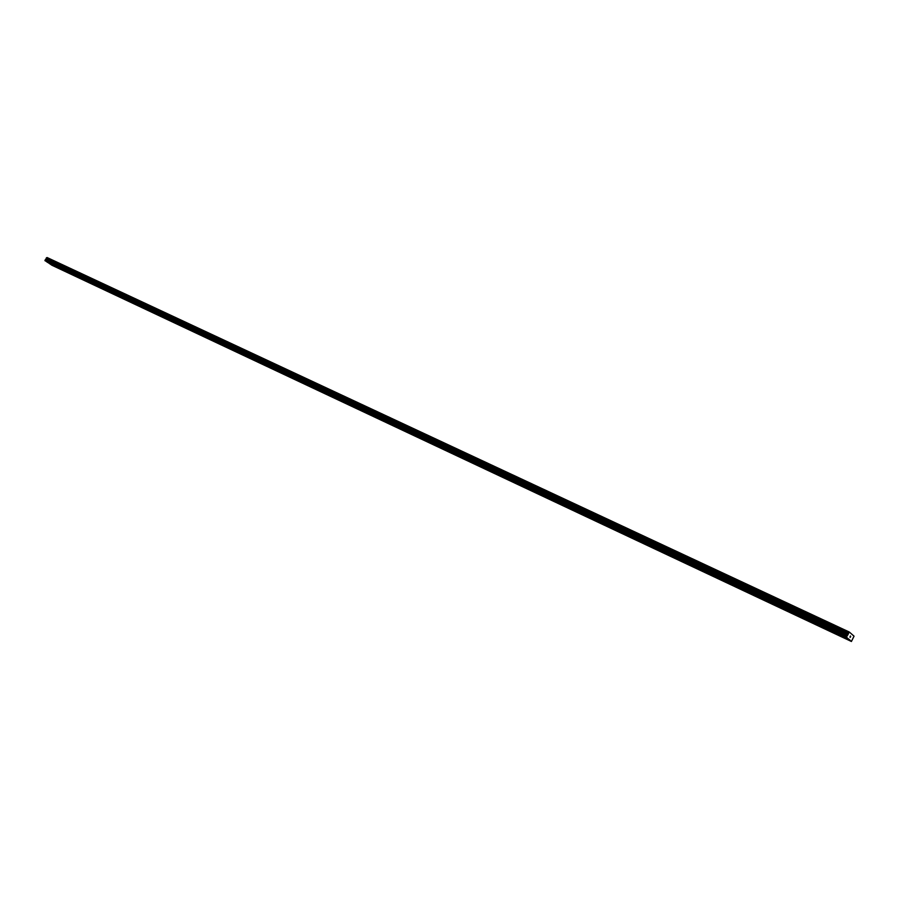<?xml version="1.0" encoding="UTF-8"?>
<svg xmlns="http://www.w3.org/2000/svg" width="899" height="899" viewBox="0 0 899 899"><rect width="100%" height="100%" fill="white"/><g stroke="black" fill="none" stroke-linecap="round" stroke-linejoin="round"><path stroke-width="1.35" d="M842.498 635.829L841.442 635.155L842.498 635.829M821.877 626.142L820.821 625.457L821.877 626.142M801.627 616.624L800.571 615.95L801.627 616.624M781.737 607.274L780.692 606.6L781.737 607.274M762.206 598.093L761.161 597.43L762.206 598.093M743.024 589.081L741.978 588.418L743.024 589.081M724.178 580.226L723.144 579.563L724.178 580.226M705.659 571.528L704.625 570.865L705.659 571.528M687.465 562.976L686.431 562.313L687.465 562.976M669.575 554.571L668.553 553.908L669.575 554.571M652 546.311L650.977 545.648L652 546.311M634.716 538.186L633.694 537.535L634.716 538.186M617.714 530.196L616.703 529.545L617.714 530.196M601.004 522.341L599.981 521.69L601.004 522.341M584.564 514.621L583.552 513.97L584.564 514.621M568.393 507.014L567.381 506.373L568.393 507.014M552.48 499.541L551.469 498.9L552.48 499.541M536.827 492.18L535.826 491.539L536.827 492.18M521.42 484.943L520.42 484.303L521.42 484.943M506.261 477.818L505.26 477.178L506.261 477.818M491.326 470.806L490.337 470.166L491.326 470.806M476.639 463.895L475.65 463.266L476.639 463.895M462.165 457.097L461.187 456.467L462.165 457.097M447.927 450.399L446.938 449.781L447.927 450.399M433.891 443.814L432.913 443.185L433.891 443.814M420.08 437.319L419.103 436.7L420.08 437.319M406.472 430.924L405.494 430.306L406.472 430.924M393.054 424.62L392.088 424.002L393.054 424.62M379.85 418.417L378.872 417.799L379.85 418.417M366.826 412.293L365.859 411.686L366.826 412.293M354.004 406.269L353.037 405.651L354.004 406.269M341.362 400.325L340.395 399.718L341.362 400.325M328.888 394.47L327.933 393.863L328.888 394.47M316.605 388.694L315.65 388.087L316.605 388.694M304.491 382.996L303.536 382.401L304.491 382.996M292.557 377.389L291.602 376.793L292.557 377.389M280.78 371.86L279.825 371.253L280.78 371.86M269.161 366.399L268.217 365.803L269.161 366.399M257.71 361.016L256.766 360.42L257.71 361.016M246.416 355.701L245.472 355.116L246.416 355.701M235.268 350.464L234.324 349.88L235.268 350.464M224.267 345.306L223.334 344.71L224.267 345.306M213.423 340.204L212.49 339.62L213.423 340.204M202.725 335.17L201.792 334.585L202.725 335.17M192.161 330.203L191.229 329.63L192.161 330.203M181.733 325.314L180.8 324.73L181.733 325.314M171.439 320.471L170.518 319.898L171.439 320.471M161.292 315.706L160.37 315.122L161.292 315.706M151.257 310.987L150.347 310.413L151.257 310.987M141.368 306.334L140.446 305.761L141.368 306.334M131.591 301.749L130.681 301.176L131.591 301.749M121.938 297.209L121.028 296.648L121.938 297.209M112.42 292.737L111.51 292.164L112.42 292.737M103.003 288.309L102.104 287.747L103.003 288.309M93.71 283.949L92.811 283.387L93.71 283.949M84.528 279.634L83.629 279.072L84.528 279.634M75.471 275.375L74.572 274.813L75.471 275.375M66.515 271.161L65.616 270.61L66.515 271.161M57.66 267.003L56.772 266.452L57.66 267.003M48.917 262.89L48.029 262.339L48.917 262.89M845.51 638.436L844.453 637.751L845.51 638.436M824.945 628.761L823.9 628.075L824.945 628.761M804.751 619.254L803.706 618.579L804.751 619.254M784.917 609.927L783.872 609.252L784.917 609.927M765.442 600.757L764.408 600.094L765.442 600.757M746.316 591.756L745.271 591.092L746.316 591.756M727.516 582.912L726.482 582.249L727.516 582.912M709.041 574.225L708.007 573.562L709.041 574.225M690.893 565.685L689.859 565.033L690.893 565.685M673.048 557.29L672.025 556.638L673.048 557.29M655.506 549.042L654.483 548.39L655.506 549.042M638.256 540.928L637.245 540.277L638.256 540.928M621.299 532.95L620.288 532.298L621.299 532.95M604.622 525.095L603.611 524.454L604.622 525.095M588.216 517.375L587.204 516.734L588.216 517.375M572.067 509.789L571.067 509.149L572.067 509.789M556.189 502.316L555.189 501.676L556.189 502.316M540.557 494.967L539.569 494.326L540.557 494.967M525.185 487.73L524.184 487.089L525.185 487.73M510.048 480.605L509.059 479.976L510.048 480.605M495.147 473.593L494.158 472.964L495.147 473.593M480.482 466.693L479.493 466.064L480.482 466.693M466.03 459.895L465.053 459.277L466.03 459.895M451.804 453.208L450.826 452.579L451.804 453.208M437.802 446.612L436.824 445.994L437.802 446.612M424.002 440.128L423.024 439.51L424.002 440.128M410.405 433.723L409.438 433.116L410.405 433.723M397.01 427.43L396.043 426.811L397.01 427.43M383.817 421.215L382.85 420.608L383.817 421.215M370.815 415.102L369.849 414.495L370.815 415.102M358.004 409.067L357.038 408.461L358.004 409.067M345.373 403.134L344.418 402.527L345.373 403.134M332.922 397.268L331.967 396.673L332.922 397.268M320.651 391.503L319.696 390.896L320.651 391.503M308.548 385.806L307.593 385.21L308.548 385.806M296.614 380.187L295.67 379.592L296.614 380.187M284.848 374.658L283.904 374.063L284.848 374.658M273.24 369.197L272.307 368.601L273.24 369.197M261.8 363.814L260.856 363.218L261.8 363.814M250.506 358.499L249.574 357.914L250.506 358.499M239.37 353.262L238.437 352.678L239.37 353.262M228.38 348.093L227.447 347.508L228.38 348.093M217.547 342.991L216.614 342.407L217.547 342.991M206.837 337.957L205.916 337.372L206.837 337.957M196.285 332.99L195.364 332.405L196.285 332.99M185.868 328.09L184.947 327.506L185.868 328.09M175.586 323.247L174.664 322.674L175.586 323.247M165.427 318.471L164.506 317.898L165.427 318.471M155.403 313.762L154.493 313.189L155.403 313.762M145.514 309.099L144.604 308.537L145.514 309.099M135.738 304.503L134.828 303.941L135.738 304.503M126.096 299.963L125.186 299.401L126.096 299.963M116.567 295.49L115.668 294.917L116.567 295.49M107.161 291.062L106.262 290.501L107.161 291.062M97.867 286.691L96.968 286.129L97.867 286.691M88.686 282.365L87.799 281.814L88.686 282.365M79.629 278.106L78.73 277.544L79.629 278.106M70.673 273.892L69.774 273.341L70.673 273.892M61.817 269.722L60.93 269.172L61.817 269.722M53.075 265.61L52.187 265.059L53.075 265.61M48.175 262.665L51.861 265.216L851.409 641.47L846.453 637.189L849.319 632.031L854.05 636.177L851.409 641.47M849.319 632.031L47.085 257.53L44.95 260.328L47.389 262.294L848.184 638.683M849.982 637.189L850.308 635.975M850.69 636.503L850.218 637.391L850.69 636.503M49.467 263.508L849.724 639.773M45.006 260.732L846.453 637.189M44.95 260.328L846.521 636.638M45.22 259.878L846.903 635.919M45.961 259.485L847.712 635.144M46.13 259.384L847.892 634.941M46.287 258.991L848.162 634.334M46.276 258.755L848.218 634.009M46.197 258.316L848.274 633.413M46.411 257.844L848.611 632.694M46.478 257.822L848.678 632.626M46.883 257.62L849.117 632.222M49.49 263.665L849.69 639.998M45.433 259.687L847.161 635.582M46.254 259.17L848.06 634.615M46.276 258.878L848.173 634.177M46.197 258.215L848.296 633.278M46.939 257.575L849.173 632.154"/></g></svg>

